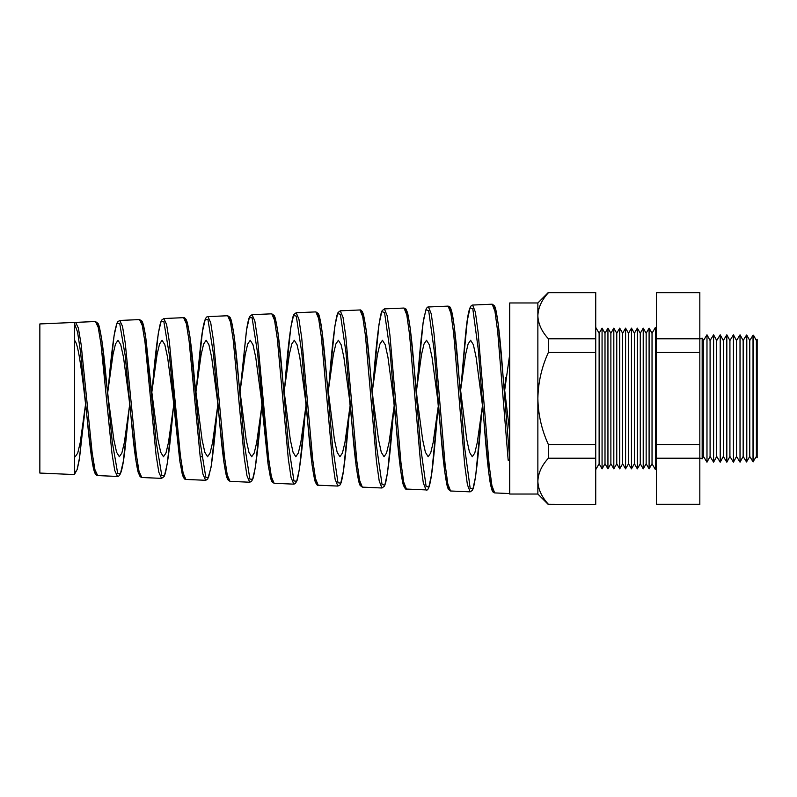 <?xml version="1.0" encoding="UTF-8"?>
<svg xmlns="http://www.w3.org/2000/svg" width="797" height="797" viewBox="0 0 797 797"><rect width="100%" height="100%" fill="white"/><g stroke="black" fill="none" stroke-linecap="round" stroke-linejoin="round"><path stroke-width="1.2" d="M703.472 456.462L706.979 462.19L706.979 334.81L703.472 340.538L703.472 456.462L702.167 458.873L702.167 338.127L699.826 338.974M756.383 456.462L757.15 457.707L757.15 339.293L756.383 340.538L756.383 456.462L753.026 461.782L753.026 335.218L749.768 340.538L749.768 456.462L746.52 461.951L746.52 335.049L743.153 340.538L743.153 456.462L740.014 462.121L740.014 334.879L736.538 340.538L736.538 456.462L733.429 462.19L733.429 334.81L736.538 340.538M756.383 340.538L753.504 335.228L753.504 461.772M749.768 340.538L746.789 335.059L746.789 461.941M743.153 340.538L740.084 334.879L740.084 462.121M729.922 340.538L729.922 456.462L726.824 462.19L726.824 334.81L729.922 340.538L733.429 334.81M723.317 340.538L723.317 456.462L720.209 462.19L720.209 334.81L723.317 340.538L726.824 334.81M716.702 340.538L716.702 456.462L713.594 462.19L713.594 334.81L716.702 340.538L720.209 334.81M713.594 334.81L710.087 340.538L710.087 456.462L706.979 462.19M652.036 333.236L652.036 463.764L649.097 468.855L649.097 328.145L652.036 333.236L655.433 327.358L655.433 469.642L656.419 469.642M646.158 333.236L646.158 463.764L643.219 468.855L643.219 328.145L646.158 333.236L649.097 328.145M640.28 333.236L640.28 463.764L637.341 468.855L637.341 328.145L640.28 333.236L643.219 328.145M634.402 333.236L634.402 463.764L631.463 468.855L631.463 328.145L634.402 333.236L637.341 328.145M628.524 333.236L628.524 463.764L625.585 468.855L625.585 328.145L628.524 333.236L631.463 328.145M622.646 333.236L622.646 463.764L619.707 468.855L619.707 328.145L622.646 333.236L625.585 328.145M616.758 333.236L616.758 463.764L613.82 468.855L613.82 328.145L616.758 333.236L619.707 328.145M610.881 333.236L610.881 463.764L607.942 468.855L607.942 328.145L610.881 333.236L613.82 328.145M605.003 333.236L605.003 463.764L602.064 468.855L602.064 328.145L605.003 333.236L607.942 328.145M602.064 328.145L599.125 333.236L599.125 463.764L595.728 469.642M39.85 398.5L39.85 323.941L74.569 322.426L74.569 474.574L39.85 473.059L39.85 398.5M95.441 321.52L75.625 322.387L78.395 328.105L81.145 344.583L92.173 452.915L94.933 469.642L97.682 475.58L117.488 476.447L114.738 470.439L111.988 453.523L100.97 343.975L98.21 327.308L95.451 321.52L98.061 323.443L98.938 325.594C101.568 335.407 104.148 355.014 106.698 384.403L112.228 441.618L117.737 473.667L120.486 473.408L123.236 461.772L129.692 404.109M139.525 319.587L119.729 320.454L122.499 326.302L125.259 343.198L136.287 454.25L139.037 471.406L141.786 477.503L161.572 478.369L158.822 472.203L156.063 454.868L145.044 342.59L142.284 325.505L139.525 319.587L141.796 320.962C142.324 321.689 143.52 323.283 145.572 336.244L156.282 442.455L161.791 475.5L164.541 475.351L167.29 463.565L173.796 404.268M184.974 319.139L187.434 323.203L189.895 336.414L200.306 443.002L205.795 477.224L208.545 477.423L211.285 465.717L216.744 415.257C214.841 437.742 212.929 455.137 211.006 467.46L207.708 479.196L205.656 480.302L202.906 473.996L200.147 456.253L189.128 341.246L186.368 323.741L183.609 317.664L163.843 318.531L166.603 324.538L169.362 341.853L180.391 455.645L183.151 473.199L185.9 479.435L205.646 480.292M227.693 315.742L207.957 316.608L210.717 322.745L213.476 340.488L224.505 456.97L227.255 474.962L230.004 481.358L249.73 482.225L246.98 475.759L244.231 457.578L233.212 339.881L230.453 321.948L227.693 315.742L230.064 317.316L231.16 319.976C233.75 330.177 236.301 350.77 238.811 381.763L244.37 443.899L249.879 479.097L252.619 479.326L255.359 467.341L261.984 404.607M271.777 313.819L252.061 314.676L254.831 320.982L257.58 339.123L268.619 458.375L271.369 476.755L274.118 483.281L293.814 484.148L291.064 477.523L288.315 458.923L277.296 338.516L274.537 320.185L271.777 313.819L274.258 315.592L275.095 317.654C277.705 327.587 280.285 348.518 282.805 380.448L288.424 444.646L293.954 480.96L296.703 481.219L299.443 468.955L306.078 404.766M315.861 311.896L296.175 312.753L298.935 319.189L301.704 337.828L312.723 459.7L315.473 478.529L318.222 485.214L337.898 486.07L335.148 479.326L332.399 460.307L321.38 337.181L318.621 318.411L315.861 311.896L318.142 313.351C318.89 314.028 319.856 317.694 321.042 324.359C323.004 337.251 324.967 355.9 326.919 380.308L332.479 445.433L337.988 482.733L340.737 483.211L343.487 470.828L350.182 404.936M359.945 309.963L340.279 310.83L343.039 317.405L345.798 336.374L356.827 461.065L359.586 480.292L362.336 487.136L381.982 487.993L379.233 481.099L376.483 461.682L365.454 335.766L362.705 316.608L359.945 309.963C360.423 309.684 361.23 310.242 362.346 311.657L363.342 314.207C365.933 324.807 368.483 346.705 371.003 379.89M404.029 308.04L384.393 308.897L387.153 315.642L389.912 335.049L400.941 462.439L403.7 482.095L406.45 489.059L426.066 489.916L423.317 482.882L420.567 463.047L409.548 334.451L406.789 314.855L404.029 308.04L405.952 309.027L407.506 312.613C410.047 323.552 412.567 345.719 415.048 379.093L420.577 446.828L426.086 486.319L428.836 487.136L431.585 474.504L438.181 406.839L433.169 442.504L430.669 453.045L428.158 456.711L425.399 452.268L422.639 439.645L417.13 398.5L410.196 328.035L407.765 313.739L405.334 309.545M448.113 306.118L428.497 306.975L431.257 313.849L434.016 333.664L445.045 463.784L447.804 483.859L450.554 490.992L470.15 491.849L467.401 484.646L464.641 464.382L453.623 333.056L450.863 313.062L448.113 306.118L449.777 306.815L450.713 308.26L452.327 313.918C454.599 326.491 456.86 347.93 459.092 378.226L464.621 447.466L470.14 488.103L472.89 489.119L475.63 476.417L482.464 405.434M509.711 460.287L508.177 460.248L497.707 331.721L494.957 311.298L492.197 304.195L472.611 305.052L475.371 312.085L478.13 332.319L489.159 465.179L491.918 485.652L494.668 492.915L509.711 493.572M492.197 304.195L494.509 305.779L495.375 307.921C498.005 318.401 500.596 341.534 503.146 377.32L509.711 459.311L508.177 460.248M96.845 322.984L99.306 326.979L101.777 339.741L108.312 398.5L113.832 439.665L116.591 452.278L119.341 456.711L121.851 453.045L124.352 442.514L129.363 406.839M96.347 474.135L93.926 469.891L91.506 457.259L84.94 398.5C81.483 369.35 78.046 342.62 74.569 340.538M150.743 383.696L157.945 439.645L160.705 452.278L163.465 456.711L165.965 453.045L168.476 442.504L173.477 406.839M140.471 476.058L138.04 471.724L135.62 458.733L129.024 398.5L123.515 357.355L120.755 344.732L118.006 340.289L115.495 343.955L112.995 354.496L107.645 392.981M183.609 317.664C184.097 317.355 184.924 317.953 186.109 319.448L187.185 322.167C189.756 332.488 192.296 352.752 194.797 382.968L202.059 439.665L204.819 452.278L207.579 456.711L210.079 453.045L212.59 442.504L217.89 404.438M184.595 477.981L182.154 473.557L179.714 460.168L173.098 398.5L167.589 357.325L164.83 344.722L162.08 340.289L159.579 343.955L157.069 354.486L151.749 392.811M238.851 382.221L246.173 439.645L248.933 452.278L251.693 456.711L254.203 453.045L256.704 442.504L261.715 406.839M228.719 479.904L226.288 475.46L223.857 461.901L217.173 398.5L211.663 357.355L208.914 344.732L206.154 340.289L203.653 343.955L201.153 354.496L195.843 392.642M282.895 381.464L290.297 439.665L293.057 452.278L295.807 456.711L298.317 453.045L300.818 442.514L305.829 406.839M272.843 481.836L270.412 477.333L267.981 463.505L261.247 398.5L255.737 357.325L252.988 344.722L250.228 340.289L247.728 343.955L245.227 354.486L239.937 392.483M326.949 380.687L334.411 439.645L337.171 452.278L339.93 456.711L342.431 453.045L344.942 442.504L349.943 406.839M316.967 483.759L314.536 479.236L312.115 465.189L305.321 398.5L299.821 357.355L297.062 344.732L294.302 340.289L291.802 343.955L289.301 354.496L284.031 392.313M361.26 311.468L363.701 315.632L366.132 329.719L373.016 398.5L378.535 439.665L381.285 452.278L384.044 456.711L386.545 453.045L389.056 442.514L394.276 405.105M361.081 485.682L358.67 481.119L356.249 466.863L349.405 398.5L343.886 357.325L341.136 344.722L338.386 340.289L335.876 343.955L333.375 354.486L328.135 392.144M405.205 487.605L402.804 483.072L400.403 468.756L393.479 398.5L387.97 357.355L385.21 344.722L382.46 340.289L379.96 343.955L377.449 354.496L372.229 391.985M459.102 378.266L466.763 439.675L469.523 452.278L472.272 456.711L474.783 453.045L477.283 442.514L482.295 406.839M449.329 489.527L446.928 484.925L444.517 470.3L437.553 398.5L432.044 357.335L429.284 344.722L426.534 340.289L424.034 343.955L421.533 354.486L416.323 391.815M503.156 377.429L509.711 432.303M493.453 491.45L491.042 486.808L488.641 471.924L482.643 406.839L476.118 357.355L473.368 344.722L470.609 340.289L468.108 343.955L465.607 354.496L460.417 391.646M102.096 353.4L106.997 387.651M146.419 354.526L151.081 387.392M509.711 354.316L504.511 391.486M537.865 302.96L548.366 292.449L595.728 292.449L595.728 352.473L548.366 352.473C541.671 367.118 538.174 382.46 537.865 398.5L537.865 494.04L509.711 494.04L509.711 302.96L537.865 302.96L537.865 398.5C538.164 414.52 541.671 429.862 548.366 444.527L548.366 458.225C541.681 465.518 538.184 473.189 537.865 481.239C538.144 489.209 541.651 496.88 548.366 504.252L595.728 504.551L548.366 504.252M699.826 292.449L699.826 504.551L656.419 504.551L656.419 292.449L699.826 292.449M595.728 352.473L595.728 458.225L548.366 458.225M595.728 458.225L595.728 504.252M595.728 444.527L548.366 444.527M595.728 338.775L548.366 338.775L548.366 352.473M595.728 292.748L548.366 292.748C541.681 300.031 538.184 307.702 537.865 315.761C538.144 323.721 541.651 331.393 548.366 338.775M74.569 456.452L75.227 456.711L77.737 453.045L80.238 442.504L85.598 403.94M699.826 292.748L656.419 292.748M699.826 338.775L656.419 338.775M699.826 352.473L656.419 352.473M699.826 444.527L656.419 444.527M699.826 458.225L656.419 458.225M699.826 504.252L656.419 504.252M505.886 377.27L504.68 390.151M494.668 492.915L492.954 491.968L491.978 490.135L490.065 481.976C487.983 468.427 485.901 447.525 483.819 419.282L478.32 349.763L472.81 308.828L470.051 307.772L467.291 320.563L460.596 390.151M439.675 418.445L434.176 350.421L428.676 310.631L425.917 309.734L423.147 322.416L416.522 390.161M395.531 417.618L390.042 351.148L384.533 312.434L381.783 311.687L379.023 324.16L372.448 390.151M351.387 416.821L345.898 351.836L340.389 314.227L337.629 313.669L334.86 326.083L328.374 390.161M307.253 416.034L301.774 352.702L296.285 316.1L293.535 315.542L290.775 327.567L284.3 390.161M274.118 483.281L272.026 481.856L271.119 479.864L268.32 466.016L257.62 353.31L252.111 317.834L249.351 317.585L246.592 329.679L240.216 390.151M218.966 414.5L213.476 354.007L207.967 319.637L205.208 319.557L202.438 331.562L196.142 390.161M185.9 479.435C184.894 479.734 183.798 478.359 182.623 475.321L179.943 461.802L169.333 354.814L163.833 321.46L161.074 321.5L158.314 333.266L152.068 390.161M130.678 413.035L125.189 355.562L119.68 323.273L116.92 323.482L114.15 335.168L107.993 390.151M86.534 412.338L80.567 352.204L77.578 332.1L74.569 323.911M74.569 472.96L77.1 469.682L79.61 457.329L85.249 406.839M140.91 321.061L143.37 325.086L145.831 338.058L150.743 383.636M216.744 415.257L217.601 406.839M229.048 317.216L231.489 321.271L233.929 334.601L238.811 381.763M273.122 315.303L275.543 319.338L277.974 332.757L282.805 380.448M317.186 313.38L319.627 317.495L322.058 331.283L326.919 380.308M371.003 379.9L376.523 446.121L382.042 484.546L384.792 485.164L387.541 472.641L394.067 406.839M449.398 307.632L451.829 311.836L454.25 326.322L459.092 378.226M493.473 305.709L495.893 309.933L498.314 324.608L503.146 377.32M702.167 458.873L699.826 458.026M710.087 340.538L706.979 334.81M599.125 333.236L595.728 327.358M655.433 327.358L656.419 327.358M200.206 456.711L201.88 456.711M703.472 340.538L702.167 338.127M599.125 463.764L602.064 468.855M605.003 463.764L607.942 468.855M610.881 463.764L613.82 468.855M616.758 463.764L619.707 468.855M622.646 463.764L625.585 468.855M628.524 463.764L631.463 468.855M634.402 463.764L637.341 468.855M640.28 463.764L643.219 468.855M646.158 463.764L649.097 468.855M652.036 463.764L655.433 469.642M710.087 456.462L713.594 462.19M716.702 456.462L720.209 462.19M723.317 456.462L726.824 462.19M729.922 456.462L733.429 462.19M736.538 456.462L740.014 462.121M743.153 456.462L746.52 461.951M749.768 456.462L753.026 461.782M74.569 474.235L77.269 469.274L79.082 460.676L84.163 417.508M117.488 476.447C123.156 476.825 124.92 449.727 128.715 412.985M161.572 478.369L164.112 476.536L165.228 473.627C167.778 463.226 170.289 443.242 172.77 413.673M249.74 482.215L251.573 481.368L253.187 478.021C255.767 467.769 258.328 446.948 260.838 415.546M293.814 484.148L295.368 483.58L297.171 480.183C299.792 469.921 302.382 448.512 304.922 415.924M337.898 486.07C339.502 484.994 340.648 487.445 342.889 474.613C344.932 461.642 346.954 442.335 348.976 416.701M381.982 487.993L384.483 486.11L385.678 482.663C388.149 471.316 390.6 449.608 393.021 417.508M426.066 489.916C430.679 492.964 433.478 462.878 437.075 418.315M470.15 491.839L472.432 490.324L473.348 488.093C475.978 477.642 478.569 454.728 481.109 419.342M472.611 305.052C466.972 305.241 465.578 335.716 461.752 378.087M450.554 490.992L448.362 489.328L447.366 486.728C444.786 475.889 442.225 453.214 439.695 418.694M428.497 306.975C427.999 306.715 427.262 307.273 426.295 308.648L423.665 318.989C421.643 332.449 419.62 352.443 417.608 378.973M406.45 489.059C406.062 489.916 405.015 488.591 403.322 485.094C400.712 474.633 398.141 452.377 395.591 418.305M384.393 308.897L382.142 310.641L381.145 313.251C378.565 324 376.015 346.087 373.484 379.511M362.336 487.136L360.105 485.433L359.228 483.261C356.588 472.89 353.978 450.753 351.397 416.861M340.279 310.82L338.058 312.494L337.041 315.064C334.451 325.664 331.871 347.482 329.33 380.518M318.222 485.214C317.475 485.851 316.429 484.536 315.074 481.278C312.444 470.967 309.834 449.229 307.253 416.084M296.165 312.753L293.904 314.486L293.047 316.558C290.417 326.601 287.817 347.91 285.256 380.488M252.061 314.676L249.82 316.349C249.232 317.306 248.156 319.557 246.432 330.655L241.053 381.922M230.004 481.358L227.683 479.555L226.547 476.566C224.007 465.936 221.486 445.324 218.986 414.729M207.947 316.598C202.767 315.921 200.605 344.165 196.899 382.869M163.843 318.531L161.602 320.155L160.595 322.506C157.965 332.449 155.355 352.732 152.775 383.347M141.786 477.503L140.123 476.676L138.1 472.083C135.629 461.463 133.179 442.026 130.748 413.773M119.729 320.454L117.567 321.938L116.641 323.941L114.718 331.851C112.676 343.945 110.644 361.43 108.611 384.313M97.682 475.58C96.397 474.633 94.783 476.646 92.472 463.256C90.529 451.491 88.597 434.943 86.664 413.613M75.625 322.377L74.569 322.705M537.865 494.04L548.366 504.551"/></g></svg>
